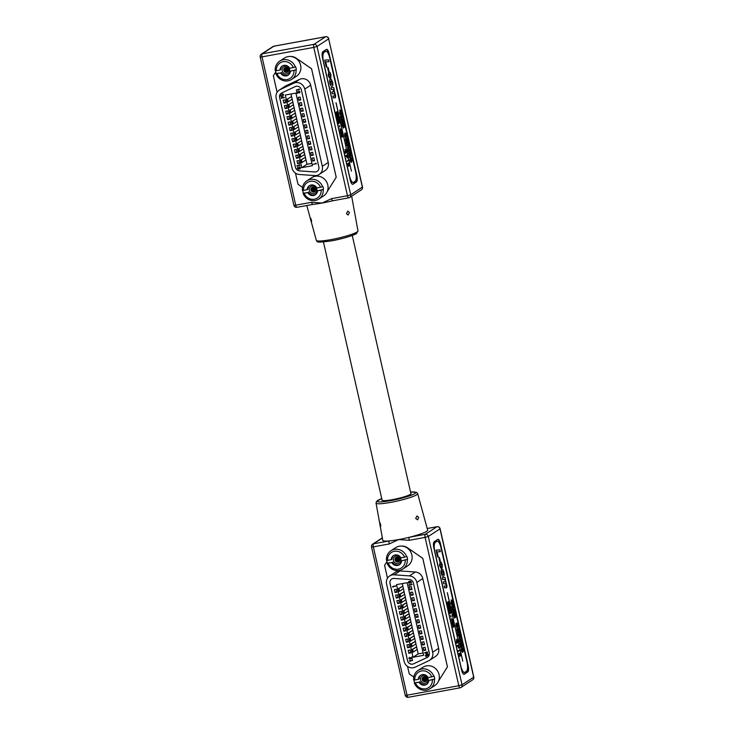 <?xml version="1.0" encoding="UTF-8"?>
<svg xmlns="http://www.w3.org/2000/svg" width="734" height="734" viewBox="0 0 734 734"><rect width="100%" height="100%" fill="white"/><g stroke="black" fill="none" stroke-linecap="round" stroke-linejoin="round"><path stroke-width="1.1" d="M323.446 241.991L382.111 500.184A14.772 1.853 -12.8 0 0 392.286 499.671A14.772 1.853 -12.8 0 0 410.921 493.643L352.256 235.44M310.684 219.631C311.491 222.283 311.739 222.411 311.427 220.026C310.372 217.438 310.124 217.301 310.684 219.631C311.491 222.283 311.739 222.411 311.427 220.026C310.372 217.438 310.124 217.301 310.684 219.631M349.439 212.539L348.191 215.053L346.42 213.622L347.898 211.071L349.439 212.539M332.741 200.749A23.002 2.881 167.2 0 1 332.282 200.859A23.002 2.881 167.2 0 1 322.18 203.024A23.002 2.881 167.2 0 1 313.611 204.291A23.002 2.881 167.2 0 1 312.959 204.355A2.642 0.844 -100.4 0 1 312.849 204.401L312.849 204.401A2.642 0.844 -100.4 0 1 311.62 202.29L322.18 203.024L331.584 198.639A2.642 0.844 79.6 0 0 332.814 200.74L332.814 200.74A2.642 0.844 79.6 0 0 332.924 200.703M322.859 51.71L326.401 49.407A5.367 1.707 -100.4 0 1 326.621 49.316A5.367 1.707 -100.4 0 1 329.126 53.6L356.871 175.72A5.367 1.707 -100.4 0 1 356.513 181.922L352.971 184.225A5.367 1.707 -100.4 0 1 352.76 184.317A5.367 1.707 -100.4 0 1 350.246 180.032L322.501 57.913A5.367 1.707 -100.4 0 1 322.859 51.71M327.226 191.602L336.218 177.252L311.565 68.748L296.444 58.298A10.404 9.781 -123.1 0 0 290.242 56.454M326.437 49.389A5.367 1.707 -100.4 0 1 328.749 53.665L356.495 175.784A5.367 1.707 -100.4 0 1 356.137 181.986L352.595 184.298A5.367 1.707 -100.4 0 1 352.559 184.317M318.767 199.088L323.593 195.941A10.9 10.248 -123.1 0 0 327.18 183.014A10.9 10.248 -123.1 0 0 315.235 176.261A10.9 10.248 -123.1 0 0 311.675 177.674L306.858 180.821A10.9 10.248 56.9 0 1 310.418 179.408A10.9 10.248 56.9 0 1 322.565 186.684L322.85 186.491A10.9 10.248 -123.1 0 1 323.501 189.354L323.208 189.537A10.9 10.248 56.9 0 1 318.767 199.088A10.9 10.248 56.9 0 1 315.207 200.501A10.9 10.248 56.9 0 1 303.059 193.225L307.775 192.592A5.441 5.11 -123.1 0 0 317.538 190.803L323.501 189.354M312.225 185.904A3.991 3.753 -123.1 0 0 309.381 190.445A3.991 3.753 -123.1 0 0 313.978 193.629A3.991 3.753 -123.1 0 0 316.822 189.088A3.991 3.753 -123.1 0 0 312.225 185.904M312.822 187.115A2.56 2.404 -123.1 0 0 310.996 190.023A2.56 2.404 -123.1 0 0 313.941 192.06A2.56 2.404 -123.1 0 0 315.767 189.152A2.56 2.404 -123.1 0 0 312.822 187.115M312.271 187.28A2.56 2.404 -123.1 0 0 315.042 191.528M312.592 187.161A2.56 2.404 -123.1 0 0 315.281 191.28M312.95 187.087A2.56 2.404 -123.1 0 0 315.482 190.987M313.335 187.078A2.56 2.404 -123.1 0 0 315.657 190.638M313.767 187.133A2.56 2.404 -123.1 0 0 315.785 190.216M314.28 187.308A2.56 2.404 -123.1 0 0 315.831 189.684M314.996 187.794A2.56 2.404 -123.1 0 0 315.675 188.831M308.546 192.088A5.441 5.11 -123.1 0 0 315.675 194.556M322.565 186.684L320.501 187.289A9.23 8.67 -123.1 0 0 310.308 181.344A9.23 8.67 -123.1 0 0 303.518 190.39L302.417 190.372A10.9 10.248 56.9 0 1 306.858 180.821M320.501 187.289L316.886 187.95A5.441 5.11 -123.1 0 0 307.124 189.73L303.518 190.39M309.757 185.482A5.441 5.11 -123.1 0 0 307.895 189.234L307.124 189.73M303.059 193.225L304.16 193.253A9.23 8.67 -123.1 0 0 314.363 199.198A9.23 8.67 -123.1 0 0 321.153 190.143L323.208 189.537M317.538 190.803L321.153 190.143M304.16 193.253L307.775 192.592M302.72 190.381A10.9 10.248 -123.1 0 0 303.353 193.042M291.582 79.437L296.408 76.29A10.9 10.248 -123.1 0 0 299.995 63.363A10.9 10.248 -123.1 0 0 288.058 56.61A10.9 10.248 -123.1 0 0 284.498 58.023L279.672 61.17A10.9 10.248 56.9 0 1 283.232 59.757A10.9 10.248 56.9 0 1 295.38 67.033L295.664 66.84A10.9 10.248 -123.1 0 1 296.316 69.702L296.031 69.886A10.9 10.248 56.9 0 1 291.582 79.437A10.9 10.248 56.9 0 1 288.022 80.85A10.9 10.248 56.9 0 1 275.874 73.574L280.59 72.941A5.441 5.11 -123.1 0 0 290.352 71.152L296.031 69.886M286.792 73.978A3.991 3.753 -123.1 0 0 289.636 69.436A3.991 3.753 -123.1 0 0 285.04 66.253A3.991 3.753 -123.1 0 0 282.195 70.794A3.991 3.753 -123.1 0 0 286.792 73.978M286.755 72.409A2.56 2.404 -123.1 0 0 288.581 69.501A2.56 2.404 -123.1 0 0 285.636 67.464A2.56 2.404 -123.1 0 0 283.81 70.372A2.56 2.404 -123.1 0 0 286.755 72.409M285.095 67.629A2.56 2.404 -123.1 0 0 287.856 71.877M285.407 67.51A2.56 2.404 -123.1 0 0 288.095 71.629M295.38 67.033L289.701 68.299A5.441 5.11 -123.1 0 0 279.938 70.079L280.709 69.583A5.441 5.11 -123.1 0 1 282.572 65.831M275.534 70.721A10.9 10.248 -123.1 0 0 276.168 73.391M293.316 67.638A9.23 8.67 -123.1 0 0 283.122 61.693A9.23 8.67 -123.1 0 0 276.333 70.739L275.232 70.721A10.9 10.248 56.9 0 1 279.672 61.17M275.874 73.574L276.984 73.602A9.23 8.67 -123.1 0 0 287.178 79.547A9.23 8.67 -123.1 0 0 293.967 70.492M276.984 73.602L280.59 72.941M281.361 72.437A5.441 5.11 -123.1 0 0 288.49 74.905M290.352 71.152L296.316 69.702M279.938 70.079L276.333 70.739M287.811 68.143A2.56 2.404 -123.1 0 0 288.49 69.18M287.095 67.656A2.56 2.404 -123.1 0 0 288.646 70.033M286.581 67.482A2.56 2.404 -123.1 0 0 288.6 70.565M286.15 67.427A2.56 2.404 -123.1 0 0 288.471 70.987M285.765 67.436A2.56 2.404 -123.1 0 0 288.306 71.336M277.113 92.291L273.351 75.749L275.736 71.941M302.546 187.39L298.004 184.252L295.463 173.077M290.389 56.463A10.404 9.781 56.9 0 1 296.426 58.307L311.546 68.757L336.2 177.261L327.254 191.546M299.582 166.948L300.601 167.756L300.004 168.848L298.582 169.279L297.325 168.343L298.004 167.104L297.646 168.297L298.49 168.994L298.967 167.857L299.977 168.536L300.316 167.792L299.619 166.921L300.637 167.737L300.041 168.82M299.316 168.563L298.582 169.279M298.041 167.077L297.683 168.269L298.527 168.967M299.536 164.737L299.995 165.489L296.894 166.058L299.61 165.242L299.536 164.737M281.452 96.347L284.397 97.622L281.186 98.301L281.828 97.87L281.452 96.347L284.361 97.65M281.122 98.017L281.828 97.851M280.287 94.126L281.709 95.007L280.324 94.099A4.367 4.101 -123.1 0 1 281.324 93.154A4.367 4.101 -123.1 0 0 280.287 94.126L280.324 94.099M281.746 94.98L282.847 95.392L283.296 94.567M281.709 95.007L282.81 95.411L283.26 94.585L282.324 93.677L283.618 94.512L282.948 95.668M283.214 95.567L280.608 94.649L280.663 96.209L280.186 94.273A4.367 4.101 -123.1 0 0 279.617 97.567L295.472 167.352A4.367 4.101 -123.1 0 0 299.481 170.884L314.73 171.976A4.367 4.101 -123.1 0 0 318.859 166.948L301.307 89.713A4.367 4.101 -123.1 0 0 295.325 86.548L281.773 92.906A4.367 4.101 -123.1 0 0 281.296 93.163M280.663 94.677L280.984 96.136M280.186 94.301A4.367 4.101 -123.1 0 0 279.654 97.539L295.508 167.324A4.367 4.101 -123.1 0 0 299.527 170.857L314.767 171.949A4.367 4.101 -123.1 0 0 317.189 171.334M298.738 91.08L299.958 91.906L299.288 92.998L297.105 91.943L297.123 93.438L296.646 91.337L299.206 92.723L299.656 91.943L298.775 91.053L300.004 91.878L299.325 92.979M297.16 91.979L297.435 93.383M296.646 91.337L299.243 92.704L299.692 91.924M298.931 88.915L299.371 89.64L296.389 90.19L298.995 89.401L298.931 88.915M313.244 164.223L315.904 163.664L315.822 163.168L316.281 163.875L313.244 164.223L315.904 163.654M298.857 160.544L296.976 160.893L297.646 163.81L299.518 163.471L298.857 160.544M297.6 155.021L295.729 155.369L296.389 158.287L298.27 157.948L297.6 155.021M296.353 149.497L294.472 149.846L295.132 152.773L297.013 152.424L296.353 149.497M295.096 143.983L293.215 144.323L293.884 147.25L295.756 146.901L295.096 143.983M293.839 138.46L291.958 138.799L292.627 141.726L294.508 141.387L293.839 138.46M292.582 132.937L290.71 133.285L291.37 136.203L293.251 135.863L292.582 132.937M291.334 127.413L289.453 127.762L290.113 130.68L291.994 130.34L291.334 127.413M290.077 121.899L288.196 122.239L288.866 125.165L290.737 124.817L290.077 121.899M288.82 116.376L286.948 116.715L287.609 119.642L289.49 119.293L288.82 116.376M287.572 110.852L285.691 111.192L286.352 114.119L288.233 113.779L287.572 110.852M286.315 105.329L284.434 105.678L285.104 108.595L286.976 108.256L286.315 105.329M302.591 108.1L300.72 108.448L301.38 111.366L303.261 111.027L302.591 108.1M303.848 113.623L301.968 113.972L302.637 116.889L304.518 116.55L303.848 113.623M305.105 119.147L303.225 119.486L303.894 122.413L305.766 122.064L305.105 119.147M306.362 124.67L304.482 125.009L305.142 127.936L307.023 127.588L306.362 124.67M307.61 130.184L305.739 130.533L306.399 133.45L308.28 133.111L307.61 130.184M312.629 152.277L310.748 152.617L311.418 155.544L313.299 155.195L312.629 152.277M313.886 157.792L312.005 158.14L312.675 161.058L314.547 160.718L313.886 157.792M285.058 99.806L283.177 100.154L283.847 103.072L285.728 102.732L285.058 99.806M311.372 146.754L309.5 147.094L310.161 150.02L312.042 149.672L311.372 146.754M310.124 141.231L308.243 141.57L308.904 144.497L310.785 144.158L310.124 141.231M308.867 135.707L306.986 136.056L307.656 138.974L309.528 138.634L308.867 135.707M301.344 102.586L299.463 102.925L300.123 105.852L302.004 105.503L301.344 102.586M300.087 97.062L298.206 97.402L298.876 100.329L300.747 99.98L300.087 97.062M295.921 93.09L285.278 95.035L301.775 167.655L312.418 165.71L295.921 93.09M304.096 151.819L304.683 154.415L300.83 156.938L299.867 157.269L299.279 154.663L304.096 151.819L299.279 154.663M301.582 140.781L302.179 143.378L298.316 145.892L297.362 146.222L296.775 143.625L301.582 140.781L296.775 143.625M299.077 129.734L299.665 132.331L295.811 134.845L294.848 135.184L294.261 132.579L299.077 129.734L294.261 132.579M296.564 118.697L297.16 121.293L293.306 123.807L292.343 124.138L291.756 121.541L296.564 118.697L291.756 121.541M294.059 107.65L294.646 110.247L290.792 112.761L289.838 113.091L289.242 110.495L294.059 107.65L289.242 110.495M291.554 96.604L292.141 99.209L288.288 101.723L287.324 102.054L286.737 99.457L291.554 96.604L286.737 99.457M291.003 93.989L306.968 164.269L301.775 167.655M292.802 102.127L293.398 104.723L289.535 107.237L288.581 107.577L287.985 104.971L292.802 102.127L287.985 104.971M295.316 113.174L295.903 115.77L292.049 118.284L291.086 118.614L290.499 116.018L295.316 113.174L290.499 116.018M297.821 124.211L298.408 126.817L294.554 129.331L293.6 129.661L293.004 127.065L297.821 124.211L293.004 127.065M300.334 135.258L300.922 137.854L297.068 140.368L296.105 140.699L295.518 138.102L300.334 135.258L295.518 138.102M302.839 146.295L303.426 148.901L299.573 151.415L298.619 151.745L298.022 149.149L302.839 146.295L298.022 149.149M305.344 157.342L305.94 159.939L302.087 162.453L301.123 162.783L300.536 160.186L305.344 157.342L300.536 160.186M319.189 174.444L325.134 170.563A8.056 7.569 -123.1 0 0 328.245 162.443L310.693 85.208A8.056 7.569 -123.1 0 0 299.646 79.355L286.095 85.713A8.056 7.569 -123.1 0 0 285.223 86.199L279.287 90.071A8.056 7.569 -123.1 0 0 276.168 98.2L292.022 167.976A8.056 7.569 -123.1 0 0 299.435 174.499L314.684 175.591A8.056 7.569 -123.1 0 0 319.189 174.444A8.056 7.569 -123.1 0 0 322.299 166.324L304.757 89.089A8.056 7.569 -123.1 0 0 293.701 83.226L280.149 89.594A8.056 7.569 -123.1 0 0 279.287 90.071M282.287 93.704L283.581 94.539L282.902 95.695M282.847 95.392L283.26 94.585M306.968 164.269L311.895 163.37M300.573 99.218L298.876 100.329M288.288 101.723L287.691 99.118M301.83 104.733L300.123 105.852M309.353 137.864L307.656 138.974M310.61 143.387L308.904 144.497M311.867 148.91L310.161 150.02M285.554 101.962L283.847 103.072M314.372 159.948L312.675 161.058M313.124 154.434L311.418 155.544M308.106 132.34L306.399 133.45M306.849 126.826L305.142 127.936M305.592 121.303L303.894 122.413M304.344 115.779L302.637 116.889M303.087 110.256L301.38 111.366M286.801 107.485L285.104 108.595M288.058 113.008L286.352 114.119M289.315 118.532L287.609 119.642M290.563 124.046L288.866 125.165M291.82 129.569L290.113 130.68M293.077 135.093L291.37 136.203M294.334 140.616L292.627 141.726M295.582 146.139L293.884 147.25M296.839 151.654L295.132 152.773M298.096 157.177L296.389 158.287M299.344 162.7L297.646 163.81M289.535 107.237L288.948 104.641M290.792 112.761L290.205 110.164M292.049 118.284L291.453 115.688M293.306 123.807L292.71 121.211M294.554 129.331L293.967 126.725M295.811 134.845L295.224 132.248M297.068 140.368L296.472 137.772M298.316 145.892L297.729 143.295M299.573 151.415L298.986 148.819M300.83 156.938L300.243 154.333M302.087 162.453L301.49 159.856M316.134 163.306L316.281 163.875M296.325 89.906L299.004 89.42M299.243 89.071L299.371 89.64M299.656 91.943L299.243 92.704M281.911 96.842L282.15 97.805L283.489 97.521L281.911 96.842M281.957 96.87L282.186 97.778L283.462 97.512M299.5 164.765L299.995 165.489M296.83 165.774L299.619 165.26M298.921 167.884L299.977 168.536M299.94 168.554L300.279 167.82L299.94 168.554M341.347 131.615L341.879 132.515L341.347 134.285L340.723 133.276L340.787 131.808L341.246 132.349L341.383 131.597M340.787 131.808L341.246 132.349L340.732 131.817M341.282 131.634L341.833 133.799L341.42 133.386L341.292 134.304M345.072 149.479L346.099 151.02L346.118 152.819L345.2 150.02L345.475 153.305L345.173 149.433M345.457 150.011L345.053 151.699M346.42 155.929L345.833 155.691L346.971 154.947L347.301 158.03L346.42 155.929L345.943 156.214M337.255 112.174L336.108 112.917L335.988 112.375L337.135 111.632L336.108 112.889M341.961 116.908L340.576 117.715L340.319 116.587L342.072 115.504L342.494 117.422L341.53 119.147L342.943 119.394L343.365 121.303L341.622 122.385L341.365 121.257L342.732 120.367L341.108 120.119L340.833 118.853L341.961 116.908L340.567 117.697M342.319 125.505L341.879 123.514L343.622 122.431L344.228 127.377L343.668 126.817L343.411 128.12L342.319 125.505M343.567 122.468L344.228 127.377L343.613 126.826L343.374 128.129M349.934 150.598L348.191 151.681L347.934 150.543L349.687 149.47L349.934 150.598L348.182 151.654M349.751 157.14L348.457 152.883L350.21 151.8L351.182 156.168L350.173 153.112L350.467 156.36L349.494 153.525L349.008 153.828L349.448 157.296M350.944 157.434L351.898 159.223L351.88 161.746L351.155 158.783L351.182 162.425L350.127 160.425L350.191 157.645L350.925 161.297L351.008 157.406M350.136 157.7L350.925 161.297M339.842 110.027C340.392 109.705 340.897 110.421 341.347 112.192L341.356 114.834L341.044 112.293L340.117 111.137L339.851 113.018L340.659 115.348L339.567 113.247L340.026 109.953M340.273 111.073L339.851 113.018M328.263 70.895L327.492 67.528L328.153 67.537L328.915 70.886L328.263 70.895M328.548 71.996C329.382 71.391 330.19 72.372 330.961 74.941L330.795 78.244L330.438 75.125L328.85 73.85L328.639 75.235L329.805 78.373L328.153 75.565L328.86 71.859M329.107 73.73L328.639 75.235M330.236 79.29L331.474 79.556L332.621 82.263C333.034 84.465 332.915 85.777 332.254 86.208L332.254 86.208C331.419 86.75 330.63 85.759 329.896 83.217C329.474 81.052 329.594 79.74 330.236 79.29L330.557 79.153M355.623 171.995A8.056 2.56 -100.4 0 1 355.091 181.298L353.549 182.298A8.056 2.56 -100.4 0 1 353.228 182.427A8.056 2.56 -100.4 0 1 349.467 176.013L323.492 61.684A8.056 2.56 -100.4 0 1 324.033 52.38L325.575 51.38A8.056 2.56 -100.4 0 1 325.896 51.252A8.056 2.56 -100.4 0 1 329.649 57.665L355.623 171.995M326.887 66.886L326.245 66.932L324.694 60.105L328.548 59.867L328.96 61.684L325.758 61.876L326.887 66.886M331.383 89.539L330.97 87.731L333.768 87.529L334.631 93.365L335.631 95.521L335.456 97.668L333.282 97.906L332.869 96.09L334.933 95.915L334.97 95.071L334.438 93.943L332.328 93.723L331.915 91.906L333.97 91.722L333.218 89.576L331.383 89.539M333.814 89.355L335.566 95.53L334.979 97.778M332.869 96.099L334.933 95.915M331.915 91.915L333.97 91.722M347.632 145.424L346.888 145.882L346.641 144.754L348.384 143.671L348.934 146.13L348.962 148.708L348.155 147.534L347.797 149.947L347.687 145.671L346.888 145.855M346.705 143.589L345.42 139.332L347.173 138.249L348.145 142.616L347.127 139.561L347.136 142.983L346.457 139.974L345.962 140.277L346.411 143.745M345.475 133.037L346.43 134.827L346.402 137.35L345.686 134.386L345.714 138.029L344.659 136.029L344.723 133.249L345.457 136.9L345.54 133.01M344.668 133.304L345.457 136.9M336.062 102.723L351.439 171.16L336.062 102.723M348.632 166.37L347.65 163.71L348.797 162.966L349.118 165.884L348.742 165.462L348.632 166.37M348.742 163.003L349.118 165.884L348.678 165.471L348.549 166.389M348.255 160.59L347.109 161.333L348.127 160.049L347.109 161.306M342.016 134.588L342.549 135.487L342.026 137.258L341.393 136.249L341.466 134.781L341.925 135.322L342.062 134.57M341.466 134.781L341.925 135.322L341.402 134.79M341.952 134.597L342.512 136.772L342.09 136.359L341.934 137.276M340.503 130.854L340.163 128.578L341.356 130.303L340.622 131.349L340.218 131.01M339.805 126.817L339.484 125.386L339.668 126.881M338.704 123.67L337.934 120.936L339.08 120.192L339.695 122.917L339.071 120.826L339.181 123.083L338.585 121.138L338.19 121.394L338.567 123.734M337.897 120.11L337.126 117.376L338.264 116.633L338.888 119.348L338.264 117.256L338.236 119.605L337.778 117.578L337.383 117.835L337.759 120.174M337.089 116.541L336.319 113.807L337.457 113.064L338.08 115.788L337.447 113.697L337.557 115.954L336.97 114.009L336.567 114.265L336.952 116.605M353.1 182.445A8.056 2.56 -100.4 0 1 352.981 182.472A8.056 2.56 -100.4 0 1 349.87 178.362M322.813 59.28A8.056 2.56 -100.4 0 1 323.786 52.426L325.318 51.426A8.056 2.56 -100.4 0 1 325.639 51.297A8.056 2.56 -100.4 0 1 325.768 51.279M324.694 60.105L328.548 59.867M328.483 59.876L328.896 61.684M326.823 66.886L325.758 61.876M330.97 87.731L333.768 87.529M333.704 87.539L334.117 89.346M335.401 97.686L334.915 97.796M330.172 79.3L331.474 79.556M331.41 79.566L332.621 82.263M332.557 82.272C332.979 84.474 332.851 85.795 332.19 86.217M330.814 81.006L330.328 82.951L330.869 84.135L331.924 84.355L332.135 82.566L330.649 81.079L330.392 82.942L330.933 84.126L331.924 84.355M328.575 75.244L329.483 76.52M329.428 76.529L329.74 78.345M328.483 72.005C329.318 71.4 330.126 72.382 330.896 74.96L330.961 74.941M330.896 74.96L330.731 78.254M327.502 67.546L328.153 67.537M328.098 67.546L328.85 70.886M339.787 113.027L340.512 114.155M340.457 114.165L340.585 115.33M339.778 110.036C340.328 109.715 340.833 110.439 341.292 112.201L341.347 112.192M341.292 112.201L341.549 114.036M341.484 114.045L341.292 114.843M350.88 157.443L351.898 159.223M351.834 159.241L351.815 161.755M351.091 158.801L351.081 162.462M350.155 151.837L351.182 156.168M349.723 153.36L350.467 156.36M349.008 153.828L349.494 153.525M348.944 153.846L349.687 157.159M349.623 149.497L349.87 150.608M348.329 143.708L348.852 148.745M347.989 149.02L348.155 147.534M347.925 149.03L347.769 149.8M348.347 144.974L347.861 145.249L348.696 147.589L348.347 144.974L347.916 145.24L348.696 147.589M347.109 138.286L348.145 142.616M346.687 139.799L347.421 142.8M345.962 140.277L346.457 139.974M345.907 140.286L346.65 143.598M345.411 133.047L346.43 134.827M346.365 134.845L346.347 137.359M345.622 134.395L345.613 138.065M344.163 127.386L343.613 126.826M343.182 126.973L342.824 124.184L342.356 124.477L343.136 126.982M343.861 126.285L343.585 123.743L343.117 124.009L343.833 126.303M343.117 124.009L343.925 126.276M342.356 124.477L343.237 126.954M342.888 124.174L342.42 124.468M342.016 115.541L342.494 117.422M342.439 117.431L341.53 119.147M341.466 119.156L342.943 119.394M342.879 119.403L343.365 121.303M343.31 121.312L341.613 122.358M351.43 171.132L336.007 102.76M337.071 111.669L337.19 112.183M348.448 165.838L348.237 163.921L348.411 165.847M348.916 165.361L348.723 163.609L348.879 165.37M348.788 163.599L348.98 165.343M348.301 163.911L348.512 165.82M348.072 160.085L348.191 160.599M346.916 154.984L347.411 156.948M347.356 156.957L347.2 158.058M346.962 155.571L346.494 155.856L347.173 157.489L346.962 155.571L347.173 157.489M345.485 151.488L345.897 153.03M345.008 149.488L346.099 151.02M346.035 151.03L346.053 152.828M344.998 151.709L345.43 152.718M341.613 135.258L341.815 136.79M341.916 136.763L341.576 135.267L341.851 136.772M342.42 135.579L342.393 136.276M341.961 135.863L341.521 135.285M341.292 132.891L340.842 132.313L340.787 133.203L341.237 133.79L340.906 132.303L341.237 133.79M341.484 132.102L341.622 133.331M341.714 133.304L341.457 132.111L341.659 133.322M341.75 132.606L341.393 132.129M340.108 128.615L341.282 129.955M341.292 130.313L340.649 130.762M340.594 130.771L340.769 131.258M340.301 129.193L340.475 130.276L340.952 130.001L340.301 129.193L340.539 130.267M339.429 125.422L339.75 126.835M339.016 120.229L339.695 122.917M338.658 121.064L339.181 123.083M338.126 121.404L338.64 123.688M338.209 116.669L338.888 119.348M337.842 117.495L338.365 119.514M337.319 117.844L337.833 120.119M337.401 113.1L338.08 115.788M337.034 113.935L337.557 115.954M336.511 114.284L337.025 116.559M382.047 499.918A14.937 1.872 -12.8 0 0 381.955 500.221A14.937 1.872 -12.8 0 0 392.24 499.707A14.937 1.872 -12.8 0 0 411.077 493.606A14.937 1.872 -12.8 0 0 410.856 493.376M418.692 517.378L416.976 515.947L415.683 518.461L417.628 519.856L418.692 517.378M379.946 524.471C379.616 522.094 379.863 522.232 380.689 524.865C380.772 527.296 380.524 527.168 379.946 524.471C379.616 522.094 379.863 522.232 380.689 524.865C380.772 527.296 380.524 527.168 379.946 524.471M382.799 540.352A23.002 2.881 -12.8 0 0 389.415 540.903A23.002 2.881 -12.8 0 0 398.645 539.573A23.002 2.881 -12.8 0 0 409.379 537.251A23.002 2.881 -12.8 0 0 427.656 530.168L417.664 493.643A21.341 2.679 167.2 0 1 390.736 502.368A21.341 2.679 167.2 0 1 376.028 503.102L382.799 540.352M438.464 681.207L447.456 666.857L422.802 558.354L407.682 547.894A10.404 9.781 -123.1 0 0 401.47 546.059M389.24 543.958L373.34 546.867L407.04 695.19L458.805 685.721L425.105 537.398L428.326 536.453L462.025 684.776L473.687 677.17L439.987 528.847L428.326 536.453A2.642 2.486 -123.1 0 0 425.28 534.343L409.379 537.251A2.642 0.844 79.6 0 0 409.205 540.307L398.645 539.573L389.24 543.958A2.642 0.844 -100.4 0 1 389.415 540.903L373.514 543.811A2.642 2.486 -123.1 0 0 372.652 544.16A2.642 2.642 0 0 0 371.523 546.958L405.223 695.281A2.642 2.642 0 0 0 408.269 697.3A2.642 0.844 79.6 0 0 408.379 697.254M468.191 665.71L440.446 543.591A5.367 1.707 79.6 0 0 437.941 539.316A5.367 1.707 79.6 0 0 437.73 539.398L434.189 541.71A5.367 1.707 79.6 0 0 433.831 547.903L461.576 670.023A5.367 1.707 79.6 0 0 464.081 674.307A5.367 1.707 79.6 0 0 464.292 674.216L467.833 671.913A5.367 1.707 79.6 0 0 468.191 665.71L440.07 543.665A5.367 1.707 79.6 0 0 437.758 539.38M463.888 674.307A5.367 1.707 79.6 0 0 463.916 674.289L467.457 671.977A5.367 1.707 79.6 0 0 467.815 665.784M402.819 569.043L407.645 565.896A10.9 10.248 -123.1 0 0 411.233 552.968A10.9 10.248 -123.1 0 0 399.287 546.215A10.9 10.248 -123.1 0 0 395.727 547.628L390.91 550.775A10.9 10.248 56.9 0 1 394.47 549.362A10.9 10.248 56.9 0 1 406.618 556.638L406.902 556.445A10.9 10.248 -123.1 0 1 407.553 559.308L407.26 559.491A10.9 10.248 56.9 0 1 402.819 569.043A10.9 10.248 56.9 0 1 399.259 570.456A10.9 10.248 56.9 0 1 387.112 563.18L391.828 562.547A5.441 5.11 -123.1 0 0 401.59 560.758L407.26 559.491M398.03 563.584A3.991 3.753 -123.1 0 0 400.874 559.042A3.991 3.753 -123.1 0 0 396.277 555.858A3.991 3.753 -123.1 0 0 393.433 560.4A3.991 3.753 -123.1 0 0 398.03 563.584M397.993 562.015A2.56 2.404 -123.1 0 0 399.819 559.106A2.56 2.404 -123.1 0 0 396.865 557.069A2.56 2.404 -123.1 0 0 395.048 559.978A2.56 2.404 -123.1 0 0 397.993 562.015M396.323 557.234A2.56 2.404 -123.1 0 0 399.094 561.473M396.644 557.115A2.56 2.404 -123.1 0 0 399.333 561.235M406.618 556.638L400.938 557.904A5.441 5.11 -123.1 0 0 391.176 559.684L391.947 559.189A5.441 5.11 -123.1 0 1 393.809 555.436M386.772 560.326A10.9 10.248 -123.1 0 0 387.405 562.996M404.553 557.244A9.23 8.67 -123.1 0 0 394.351 551.298A9.23 8.67 -123.1 0 0 387.57 560.345L386.46 560.326A10.9 10.248 56.9 0 1 390.91 550.775M387.112 563.18L388.213 563.207A9.23 8.67 -123.1 0 0 398.406 569.144A9.23 8.67 -123.1 0 0 405.196 560.097M388.213 563.207L391.828 562.547M392.598 562.042A5.441 5.11 -123.1 0 0 399.727 564.51M401.59 560.758L407.553 559.308M391.176 559.684L387.57 560.345M399.048 557.748A2.56 2.404 -123.1 0 0 399.718 558.785M398.333 557.262A2.56 2.404 -123.1 0 0 399.883 559.638M397.819 557.088A2.56 2.404 -123.1 0 0 399.828 560.17M397.388 557.033A2.56 2.404 -123.1 0 0 399.709 560.592M396.993 557.042A2.56 2.404 -123.1 0 0 399.535 560.941M430.005 688.694L434.831 685.547A10.9 10.248 -123.1 0 0 438.418 672.619A10.9 10.248 -123.1 0 0 426.472 665.866A10.9 10.248 -123.1 0 0 422.912 667.279L418.086 670.426A10.9 10.248 56.9 0 1 421.646 669.013A10.9 10.248 56.9 0 1 433.794 676.289L434.088 676.097A10.9 10.248 -123.1 0 1 434.739 678.959L434.445 679.143A10.9 10.248 56.9 0 1 430.005 688.694A10.9 10.248 56.9 0 1 426.445 690.107A10.9 10.248 56.9 0 1 414.297 682.831L419.013 682.198A5.441 5.11 -123.1 0 0 428.775 680.409L434.739 678.959M423.463 675.509A3.991 3.753 -123.1 0 0 420.619 680.051A3.991 3.753 -123.1 0 0 425.215 683.235A3.991 3.753 -123.1 0 0 428.06 678.693A3.991 3.753 -123.1 0 0 423.463 675.509M424.05 676.72A2.56 2.404 -123.1 0 0 422.233 679.629A2.56 2.404 -123.1 0 0 425.179 681.666A2.56 2.404 -123.1 0 0 426.995 678.757A2.56 2.404 -123.1 0 0 424.05 676.72M423.509 676.886A2.56 2.404 -123.1 0 0 426.28 681.134M423.83 676.766A2.56 2.404 -123.1 0 0 426.518 680.886M424.179 676.693A2.56 2.404 -123.1 0 0 426.72 680.592M424.564 676.684A2.56 2.404 -123.1 0 0 426.894 680.244M425.004 676.739A2.56 2.404 -123.1 0 0 427.014 679.822M425.509 676.913A2.56 2.404 -123.1 0 0 427.069 679.289M426.225 677.399A2.56 2.404 -123.1 0 0 426.904 678.436M419.784 681.693A5.441 5.11 -123.1 0 0 426.913 684.161M433.794 676.289L431.73 676.895A9.23 8.67 -123.1 0 0 421.536 670.949A9.23 8.67 -123.1 0 0 414.747 679.996L413.646 679.978A10.9 10.248 56.9 0 1 418.086 670.426M431.73 676.895L428.124 677.555A5.441 5.11 -123.1 0 0 418.362 679.335L414.747 679.996M420.995 675.087A5.441 5.11 -123.1 0 0 419.132 678.84L418.362 679.335M414.297 682.831L415.398 682.859A9.23 8.67 -123.1 0 0 425.592 688.795A9.23 8.67 -123.1 0 0 432.381 679.748L434.445 679.143M428.775 680.409L432.381 679.748M415.398 682.859L419.013 682.198M413.958 679.978A10.9 10.248 -123.1 0 0 414.591 682.648M401.626 546.068A10.404 9.781 56.9 0 1 407.664 547.913L422.784 558.363L447.437 666.867L438.492 681.152M387.497 578.172L384.588 565.354L386.974 561.538M413.774 676.996L409.242 673.858L407.544 666.408M408.957 581.814L408.618 582.548L409.315 583.429L408.26 582.64L408.893 581.521L409.618 581.787M408.609 581.649L410.315 581.089L409.801 581.383L411.572 582.025L410.893 583.264M411.123 583.154L411.205 582.649M410.407 581.374L409.976 582.493L408.921 581.842L408.618 582.548M409.361 585.631L408.902 584.879L412.068 584.603L409.242 585.136L409.361 585.631L409.288 585.126M424.5 652.746L427.674 652.095L427.032 652.526L427.408 654.049L424.518 652.81L426.637 652.306M426.546 651.939L427.738 652.379M426.087 654.957L425.637 655.783L426.573 656.691L425.28 655.857L425.959 654.7L428.252 655.746L428.197 654.187L428.674 656.123A4.367 4.101 -123.1 0 0 429.243 652.829L413.389 583.044A4.367 4.101 -123.1 0 0 409.37 579.511L394.13 578.429A4.367 4.101 -123.1 0 0 390.002 583.447L407.553 660.683A4.367 4.101 -123.1 0 0 413.536 663.848L427.087 657.49A4.367 4.101 -123.1 0 0 428.573 656.269L426.05 654.985L425.601 655.811L426.573 656.691M425.995 654.673L428.234 655.691M427.876 654.26L428.711 656.068M391.708 579.034A4.367 4.101 -123.1 0 0 390.038 583.42L407.59 660.655A4.367 4.101 -123.1 0 0 413.572 663.83L427.133 657.471A4.367 4.101 -123.1 0 0 427.583 657.214M409.7 657.646L409.242 658.426L410.123 659.316L408.893 658.49L409.609 657.37L411.737 658.398M409.251 657.517L411.756 658.453L411.774 656.93L412.251 659.031L409.655 657.673L409.242 658.426M409.967 661.453L409.526 660.728L412.572 660.462L409.856 660.976L409.967 661.453L409.902 660.967M393.075 587.2L392.617 586.494L395.654 586.145L392.956 586.732L393.075 587.2L392.993 586.723M410.077 589.806L411.957 589.457L411.297 586.539L409.416 586.879L410.077 589.806L411.783 588.686M411.334 595.32L413.214 594.98L412.545 592.054L410.673 592.402L411.334 595.32L413.04 594.21M412.591 600.843L414.462 600.504L413.802 597.577L411.921 597.926L412.591 600.843L414.288 599.733M413.838 606.367L415.719 606.018L415.059 603.1L413.178 603.44L413.838 606.367L415.545 605.256M415.095 611.89L416.976 611.541L416.306 608.624L414.435 608.963L415.095 611.89L416.802 610.78M416.352 617.404L418.233 617.065L417.563 614.138L415.683 614.486L416.352 617.404L418.059 616.294M417.609 622.927L419.481 622.588L418.82 619.661L416.94 620.01L417.609 622.927L419.307 621.817M418.857 628.451L420.738 628.111L420.077 625.184L418.197 625.524L418.857 628.451L420.564 627.341M420.114 633.974L421.995 633.625L421.325 630.708L419.453 631.047L420.114 633.974L421.821 632.864M421.371 639.497L423.243 639.149L422.582 636.231L420.701 636.571L421.371 639.497L423.068 638.387M422.619 645.012L424.5 644.672L423.839 641.745L421.958 642.094L422.619 645.012L424.325 643.901M406.342 642.241L408.223 641.901L407.553 638.975L405.673 639.323L406.342 642.241L408.049 641.131M405.085 636.727L406.966 636.378L406.297 633.451L404.425 633.8L405.085 636.727L406.792 635.607M403.828 631.203L405.709 630.855L405.049 627.937L403.168 628.276L403.828 631.203L405.535 630.093M402.581 625.68L404.452 625.34L403.792 622.414L401.911 622.753L402.581 625.68L404.278 624.57M401.324 620.157L403.205 619.817L402.535 616.89L400.663 617.239L401.324 620.157L403.03 619.046M396.305 598.072L398.186 597.733L397.516 594.806L395.644 595.146L396.305 598.072L398.012 596.962M395.048 592.549L396.929 592.21L396.268 589.283L394.387 589.631L395.048 592.549L396.755 591.439M423.876 650.535L425.757 650.196L425.087 647.269L423.215 647.617L423.876 650.535L425.582 649.425M397.562 603.596L399.443 603.247L398.773 600.329L396.892 600.669L397.562 603.596L399.268 602.486M398.819 609.119L400.691 608.77L400.03 605.853L398.149 606.192L398.819 609.119L400.516 608M400.067 614.633L401.948 614.294L401.287 611.367L399.406 611.716L400.067 614.633L401.773 613.523M407.599 647.764L409.471 647.425L408.81 644.498L406.93 644.847L407.599 647.764L409.297 646.654M408.847 653.288L410.728 652.939L410.067 650.021L408.187 650.361L408.847 653.288L410.554 652.177M413.013 657.26L423.656 655.315L407.159 582.695L396.516 584.64L413.013 657.26L418.206 653.875L423.123 652.976M429.573 660.325L435.519 656.444A8.056 7.569 -123.1 0 0 438.629 648.324L422.775 578.539A8.056 7.569 -123.1 0 0 415.361 572.015L400.113 570.933A8.056 7.569 -123.1 0 0 395.617 572.08L389.671 575.951A8.056 7.569 -123.1 0 0 386.561 584.081L404.104 661.306A8.056 7.569 -123.1 0 0 415.16 667.169L428.711 660.802A8.056 7.569 -123.1 0 0 429.573 660.325A8.056 7.569 -123.1 0 0 432.693 652.205L416.839 582.42A8.056 7.569 -123.1 0 0 409.416 575.896L394.176 574.805A8.056 7.569 -123.1 0 0 389.671 575.951M426.05 654.985L425.637 655.783M397.956 588.998L398.544 591.595L399.507 591.265L403.361 588.741L402.773 586.145L397.956 588.998L398.911 588.659L399.507 591.265M399.213 594.512L399.801 597.109L400.764 596.779L404.618 594.265L404.021 591.668L399.213 594.512L400.168 594.182L400.764 596.779M400.461 600.036L401.058 602.632L402.012 602.302L405.865 599.788L405.278 597.192L400.461 600.036L401.425 599.706L402.012 602.302M401.718 605.559L402.305 608.156L403.269 607.825L407.122 605.311L406.535 602.715L401.718 605.559L402.682 605.229L403.269 607.825M402.975 611.083L403.562 613.679L404.526 613.349L408.379 610.835L407.792 608.229L402.975 611.083L403.929 610.743L404.526 613.349M404.223 616.597L404.819 619.202L405.774 618.863L409.636 616.349L409.04 613.752L404.223 616.597L405.186 616.266L405.774 618.863M405.48 622.12L406.076 624.717L407.031 624.386L410.884 621.872L410.297 619.276L405.48 622.12L406.443 621.79L407.031 624.386M406.737 627.643L407.324 630.24L408.287 629.91L412.141 627.396L411.554 624.799L406.737 627.643L407.691 627.313L408.287 629.91M407.994 633.167L408.581 635.763L409.544 635.433L413.398 632.919L412.802 630.322L407.994 633.167L408.948 632.836L409.544 635.433M409.242 638.69L409.838 641.287L410.792 640.956L414.655 638.442L414.059 635.837L409.242 638.69L410.205 638.351L410.792 640.956M410.499 644.204L411.086 646.81L412.049 646.471L415.903 643.957L415.316 641.36L410.499 644.204L411.462 643.874L412.049 646.471M411.756 649.728L412.343 652.324L413.306 651.994L417.16 649.48L416.573 646.883L411.756 649.728L412.71 649.397L413.306 651.994M402.241 583.594L418.206 653.875M412.71 649.397L416.573 646.883M411.462 643.874L415.316 641.36M410.205 638.351L414.059 635.837M408.948 632.836L412.802 630.322M407.691 627.313L411.554 624.799M406.443 621.79L410.297 619.276M405.186 616.266L409.04 613.752M403.929 610.743L407.792 608.229M402.682 605.229L406.535 602.715M401.425 599.706L405.278 597.192M400.168 594.182L404.021 591.668M398.911 588.659L402.773 586.145M392.58 586.521L395.58 585.87M409.489 660.756L412.508 660.187M409.655 657.673L409.205 658.453L410.095 659.013M411.728 656.958L412.205 659.059M427.032 652.526L427.408 654.049M426.949 653.554L426.711 652.59L425.371 652.875L426.949 653.554M425.436 652.856L426.94 653.508M408.856 584.906L412.003 584.31M408.921 581.842L408.581 582.576L409.251 583.135M411.168 582.668L410.792 583.007L411.214 582.099L410.178 581.475M410.37 581.401L409.939 582.512M409.765 581.411L411.572 582.025M411.526 582.053L410.856 583.291M452.667 621.615L453.199 622.505L452.676 624.276L452.043 623.267L452.116 621.799L452.575 622.349L452.713 621.597M452.116 621.799L452.575 622.349L452.052 621.817M452.603 621.625L453.153 623.79L452.74 623.377L452.584 624.304M456.392 639.47L457.42 641.011L457.447 642.81L456.52 640.011L456.796 643.305L456.493 639.433M456.787 640.011L456.383 641.69M457.75 645.92L457.273 646.232L457.154 645.681L458.3 644.938L458.622 648.021L457.75 645.92L457.273 646.204M448.575 602.164L447.437 602.908L447.309 602.366L448.456 601.623L447.428 602.889M453.282 606.899L451.896 607.715L451.649 606.578L453.392 605.504L453.823 607.413L452.85 609.137L454.263 609.385L454.695 611.303L452.942 612.376L452.694 611.248L454.062 610.358L452.438 610.11L452.153 608.853L453.282 606.899L451.896 607.688M453.649 615.496L453.199 613.505L454.942 612.431L455.557 617.367L454.997 616.808L454.731 618.12L453.649 615.496M454.887 612.459L455.557 617.367L454.933 616.817L454.741 618.101M461.264 640.589L459.512 641.672L459.264 640.543L461.007 639.461L461.264 640.589L459.512 641.644M461.071 647.14L459.787 642.874L461.53 641.791L462.512 646.159L461.493 643.103L461.493 646.535L460.824 643.516L460.328 643.828L460.778 647.296M462.273 647.425L463.218 649.223L463.2 651.737L462.484 648.783L462.512 652.425L461.447 650.416L461.512 647.636L462.255 651.297L462.337 647.397M451.162 600.017C451.713 599.696 452.217 600.421 452.676 602.183L452.676 604.825L452.364 602.284L451.447 601.137L451.181 603.009L451.979 605.348L450.896 603.238L451.346 599.944M451.566 601.073L451.181 603.009M439.583 560.886L438.822 557.528L439.483 557.528L440.244 560.886L439.583 560.886M439.868 561.987C440.703 561.382 441.51 562.363 442.281 564.941L442.116 568.235L441.758 565.116L440.18 563.84L439.96 565.226L441.125 568.364L439.473 565.565L440.18 561.849M440.464 563.721L439.96 565.226M441.492 569.3L442.73 569.566L443.877 572.263C444.299 574.474 444.18 575.786 443.51 576.208L443.575 576.199C442.74 576.75 441.96 575.75 441.217 573.208C440.804 571.043 440.914 569.731 441.556 569.281L442.795 569.547L443.942 572.254C444.364 574.456 444.235 575.777 443.575 576.199L443.29 576.318M466.952 661.985A8.056 2.56 -100.4 0 1 466.411 671.289L464.87 672.289A8.056 2.56 -100.4 0 1 464.549 672.427A8.056 2.56 -100.4 0 1 460.796 666.004L434.822 551.674A8.056 2.56 -100.4 0 1 435.354 542.38L436.895 541.371A8.056 2.56 -100.4 0 1 437.216 541.242A8.056 2.56 -100.4 0 1 440.978 547.665L466.952 661.985M438.216 556.877L437.565 556.923L436.014 550.096L439.868 549.858L440.281 551.674L437.079 551.876L438.216 556.877M442.703 579.539L442.29 577.722L445.088 577.52L445.951 583.365L446.951 585.512L446.786 587.668L444.602 587.897L444.189 586.081L446.254 585.916L446.29 585.062L445.758 583.943L443.657 583.714L443.244 581.906L445.29 581.713L445.336 580.86L444.547 579.566L442.703 579.539M445.134 579.355L446.896 585.521L446.309 587.778M444.189 586.09L446.254 585.916M443.244 581.906L445.29 581.713M458.952 635.415L458.209 635.873L457.961 634.745L459.704 633.662L460.264 636.13L460.291 638.708L459.475 637.534L459.126 639.938L458.952 635.415L458.209 635.846M458.034 633.58L456.741 629.322L458.493 628.24L459.475 632.607L458.456 629.552L458.75 632.8L457.777 629.965L457.291 630.267L457.732 633.745M456.796 623.028L457.75 624.827L457.732 627.341L457.007 624.386L457.034 628.029L455.979 626.019L456.043 623.239L456.777 626.9L456.86 623.001M455.998 623.304L456.777 626.9M447.391 592.714L462.759 661.15L447.391 592.714M459.952 656.361L458.979 653.7L460.117 652.957L460.438 655.875L460.062 655.453L459.952 656.361M460.062 652.994L460.438 655.875L459.998 655.471L459.869 656.389M459.576 650.581L458.438 651.324L458.31 650.783L459.456 650.04L458.429 651.306M453.337 624.579L453.878 625.478L453.346 627.249L452.722 626.24L452.786 624.772L453.245 625.313L453.383 624.561M452.786 624.772L453.181 625.331L452.722 624.781M453.282 624.597L453.832 626.763L453.419 626.35L453.263 627.276M451.832 620.845L451.483 618.579L452.685 620.294L451.942 621.34L451.548 621.001M451.135 616.817L450.804 615.376L450.997 616.872M450.034 613.67L449.254 610.936L450.401 610.183L451.015 612.908L450.392 610.816L450.373 613.165L449.905 611.128L449.511 611.394L449.896 613.725M449.217 610.101L448.446 607.367L449.593 606.623L450.208 609.348L449.584 607.257L449.694 609.514L449.098 607.569L448.703 607.825L449.08 610.165M448.41 606.541L447.639 603.807L448.786 603.054L449.401 605.779L448.777 603.687L448.749 606.036L448.291 603.999L447.896 604.265L448.272 606.596M464.429 672.436A8.056 2.56 -100.4 0 1 464.301 672.472A8.056 2.56 -100.4 0 1 461.191 668.353M434.143 549.271A8.056 2.56 -100.4 0 1 435.106 542.426L436.647 541.417A8.056 2.56 -100.4 0 1 436.969 541.288A8.056 2.56 -100.4 0 1 437.097 541.279M436.014 550.105L439.868 549.858M439.804 549.876L440.216 551.684M438.152 556.886L437.079 551.876M442.29 577.731L445.088 577.52M445.024 577.53L445.437 579.337M446.722 587.677L446.244 587.787M442.134 570.997L441.648 572.942L442.198 574.135L443.253 574.355L443.455 572.566L441.969 571.07L441.712 572.933L442.253 574.116L443.253 574.355M439.895 565.244L440.813 566.51M440.749 566.529L441.061 568.336M439.804 561.996C440.648 561.391 441.446 562.372 442.217 564.951L442.281 564.941M442.217 564.951L442.051 568.244M438.822 557.537L439.483 557.528M439.418 557.537L440.18 560.886M451.116 603.018L451.841 604.146M451.777 604.155L451.915 605.321M451.098 600.027C451.658 599.706 452.153 600.43 452.612 602.192L452.676 602.183M452.612 602.192L452.869 604.036M452.805 604.045L452.621 604.834M461.466 647.7L461.787 648.755M461.723 648.764L461.75 650.269M461.686 650.278L462.227 651.306M462.209 647.434L463.218 649.223M463.163 649.232L463.136 651.746M462.42 648.792L462.448 652.434M461.475 641.828L462.512 646.159M461.053 643.351L461.787 646.351M460.328 643.828L460.824 643.516M460.264 643.837L461.007 647.149M460.952 639.497L461.2 640.599M459.649 633.699L460.181 638.736M459.31 639.011L459.475 637.534M459.245 639.02L459.089 639.8M459.668 634.974L459.181 635.249L460.016 637.589L459.668 634.974L460.016 637.589M458.438 628.276L459.475 632.607M458.007 629.8L458.75 632.8M457.291 630.267L457.777 629.965M457.227 630.286L457.97 633.598M456.741 623.038L457.75 624.827M457.686 624.836L457.667 627.35M456.952 624.395L456.943 628.056M455.493 617.377L454.933 616.817M454.218 614.165L453.676 614.468L454.566 616.955L454.218 614.165L453.74 614.459L454.566 616.955M454.906 613.734L454.447 614L455.254 616.266L454.906 613.734L455.254 616.266M453.337 605.532L453.823 607.413M453.759 607.422L452.85 609.137M452.786 609.147L454.263 609.385M454.199 609.404L454.695 611.303M454.63 611.312L452.942 612.358M462.75 661.123L447.327 592.751M448.401 601.66L448.52 602.174M459.631 653.902L459.172 654.178L459.833 655.82L459.631 653.902L459.833 655.82M460.108 653.59L460.301 655.343M459.401 650.076L459.521 650.59M458.236 644.975L458.741 646.938M458.677 646.948L458.53 648.049M458.429 647.498L458.227 645.581L458.392 647.507M458.291 645.571L458.493 647.48M456.805 641.479L457.227 643.021M456.328 639.488L457.42 641.011M457.355 641.021L457.383 642.819M456.319 641.699L456.75 642.709M453.291 625.854L452.841 625.276L452.786 626.166L453.236 626.753L452.906 625.267L453.236 626.753M453.74 625.57L453.621 626.295M452.502 623.79L452.162 622.304L452.465 623.808M453.071 622.597L453.043 623.304M452.612 622.882L452.566 623.781M451.438 618.606L452.603 619.946M452.621 620.303L451.979 620.753M451.915 620.762L452.089 621.248M451.621 619.184L451.869 620.258M450.749 615.413L451.071 616.826M450.346 610.22L451.015 612.908M449.979 611.055L450.502 613.074M449.447 611.404L449.97 613.679M449.538 606.66L450.208 609.348M449.171 607.495L449.694 609.514M448.639 607.835L449.162 610.11M448.722 603.091L449.401 605.779M448.355 603.926L448.887 605.945M447.832 604.275L448.346 606.55M356.394 232.366A19.763 2.477 167.2 0 1 331.823 240.78M331.034 239.605A21.341 2.679 -12.8 0 0 357.972 230.898L356.577 233.403C355.669 234.66 342.888 238.889 331.759 240.807C313.712 243.431 317.776 241.348 316.336 240.357A21.341 2.679 -12.8 0 0 331.034 239.605M362.367 187.179L328.667 38.847L317.005 46.453L350.705 194.785L362.477 187.042A2.642 2.642 0 0 1 361.348 189.84A2.642 2.486 -123.1 0 0 362.367 187.179M325.868 36.709A2.642 0.844 79.6 0 0 325.731 36.7L273.956 46.169A2.642 2.642 0 0 0 272.993 46.554A2.642 2.486 -123.1 0 1 273.855 46.214L262.194 53.821L313.959 44.352L325.621 36.746L273.855 46.214A2.642 0.844 -100.4 0 1 273.956 46.169A2.642 0.844 -100.4 0 1 274.076 46.178M331.584 198.639L347.485 195.73L313.785 47.398L262.02 56.876L295.719 205.199L311.62 202.29M328.777 38.718A2.642 2.642 0 0 0 325.731 36.7A2.642 0.844 79.6 0 0 325.621 36.746A2.642 2.486 -123.1 0 1 328.667 38.847L362.477 187.042M348.824 197.795A2.642 2.486 -123.1 0 0 350.705 194.785L347.485 195.73A2.642 0.844 79.6 0 0 348.714 197.831A2.642 0.844 79.6 0 0 348.824 197.795M297.059 207.263A2.642 0.844 -100.4 0 1 296.949 207.309A2.642 0.844 -100.4 0 1 295.719 205.199L293.894 205.291A2.642 2.642 0 0 0 296.949 207.309L313.611 204.291M317.005 46.453A2.642 2.486 -123.1 0 0 313.959 44.352A2.642 0.844 -100.4 0 0 313.785 47.398L317.005 46.453M260.194 56.968L262.02 56.876A2.642 0.844 79.6 0 1 262.194 53.821A2.642 2.486 -123.1 0 0 261.332 54.16A2.642 2.642 0 0 0 260.194 56.968L293.894 205.291M280.149 89.594L286.095 85.713M322.299 166.324L328.245 162.443M304.757 89.089L310.693 85.208M293.701 83.226L299.646 79.355M376.028 503.102L376.469 501.45L381.744 498.56A19.763 2.477 -12.8 0 0 390.855 500.606A19.763 2.477 -12.8 0 0 412.884 494.597A19.763 2.477 -12.8 0 0 410.554 492.037M382.377 538.031L373.514 543.811A2.642 0.844 -100.4 0 0 373.34 546.867L371.523 546.958M409.205 540.307L425.105 537.398A2.642 0.844 79.6 0 1 425.28 534.343L436.941 526.737L427.206 528.517M437.198 526.7A2.642 0.844 79.6 0 0 437.051 526.691A2.642 0.844 79.6 0 0 436.941 526.737A2.642 2.486 -123.1 0 1 439.987 528.847L440.106 528.709A2.642 2.642 0 0 0 437.051 526.691L427.197 528.498M473.806 677.032L473.687 677.17A2.642 2.486 -123.1 0 1 472.668 679.84A2.642 2.642 0 0 0 473.806 677.032L440.106 528.709M472.668 679.84L461.007 687.446A2.642 2.486 -123.1 0 1 460.145 687.786A2.642 0.844 -100.4 0 1 460.044 687.831L408.269 697.3A2.642 0.844 79.6 0 1 407.04 695.19L405.223 695.281M462.025 684.776L458.805 685.721A2.642 0.844 -100.4 0 0 460.044 687.831A2.642 2.642 0 0 0 461.007 687.446A2.642 2.486 -123.1 0 0 462.025 684.776M432.693 652.205L438.629 648.324M416.839 582.42L422.775 578.539M409.416 575.896L415.361 572.015M394.176 574.805L400.113 570.933M357.972 230.898L351.659 196.162M316.336 240.357L306.803 205.502M332.282 200.859L348.714 197.831A2.642 2.642 0 0 0 349.687 197.446L361.348 189.84M272.993 46.554L261.332 54.16M382.341 537.839L372.652 544.16M410.554 492.009L416.563 492.349L417.664 493.643"/></g></svg>
